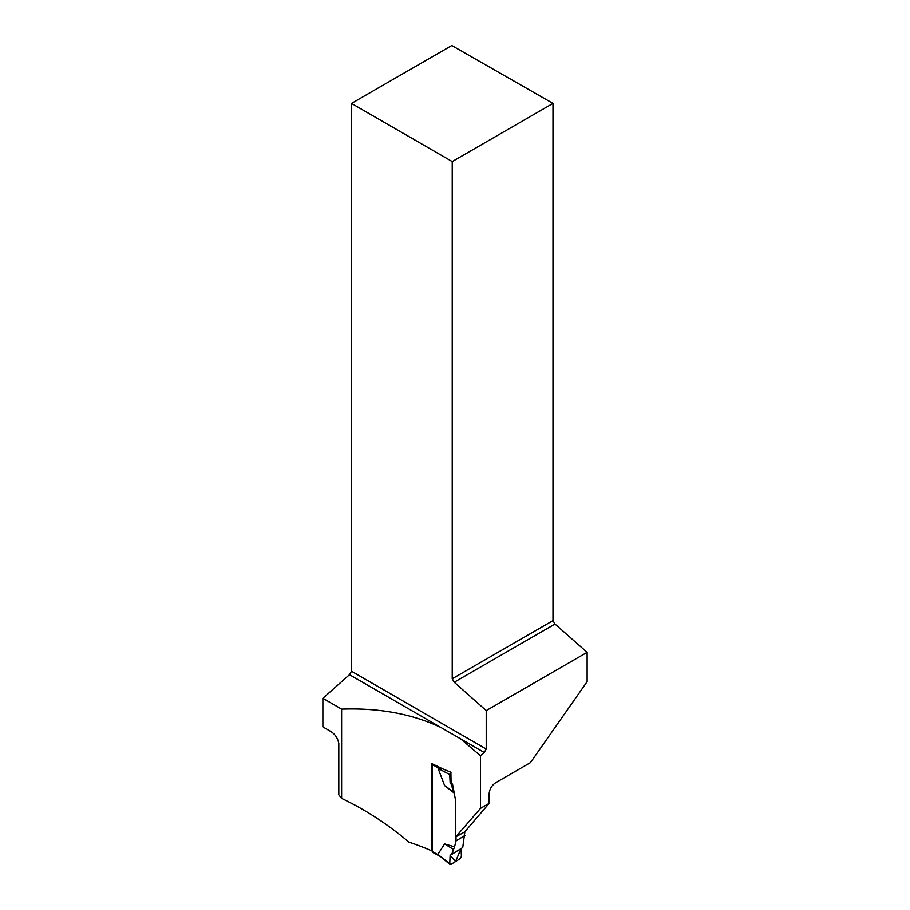 <?xml version="1.0" encoding="UTF-8"?>
<svg xmlns="http://www.w3.org/2000/svg" width="910" height="910" viewBox="0 0 910 910"><rect width="100%" height="100%" fill="white"/><g stroke="black" fill="none" stroke-linecap="round" stroke-linejoin="round"><path stroke-width="1.36" d="M432.375 763.934A1.695 0.944 118.3 0 0 432.261 764.582L432.261 851.589A1.695 0.944 118.3 0 0 432.614 852.363L440.576 856.651M439.769 855.923L449.745 863.704L450.132 855.298L451.69 854.41L454.545 846.823L444.615 843.911L438.131 854.035M456.024 836.756L456.024 840.976L454.545 846.823M454.226 793.088L444.615 785.569L438.131 768.461M441.1 768.063L438.142 768.461L449.745 774.558L450.132 782.463L451.69 785.216L452.634 784.636L455.694 800.982L455.694 836.938L480.514 808.364L480.514 755.789L460.665 738.874L484.245 752.479L486.236 749.032L486.236 710.596L587.132 652.345L587.132 681.67L530.439 762.637L495.757 782.657C491.787 785.33 489.58 789.061 489.125 793.861L489.125 803.393L464.737 831.877L455.694 836.938M464.873 831.729L462.735 847.574L451.69 854.41M456.024 840.976L464.873 835.494M454.192 792.894L453.135 791.586L451.69 785.216M453.135 791.586L444.615 785.569M449.745 774.558L450.894 772.385L449.074 771.43M450.894 772.385L451.064 781.895L450.132 782.463M453.135 849.246L444.615 843.911M450.894 864.455L449.745 863.704L450.894 864.455L460.267 858.653L461.415 856.469L461.029 848.632L455.546 861.565L450.132 855.298M432.261 850.429L431.624 850.827A197.481 114.012 0 0 0 408.954 842.159C387.922 824.335 365.479 809.741 341.614 798.377L341.614 709.129C378.992 707.764 412.071 713.861 440.838 727.431L460.665 738.874M451.064 781.895L452.634 784.636M431.624 850.827L431.624 763.592A197.481 114.012 180 0 1 442.704 768.882L451.064 772.283M351.488 103.41L452.236 161.582L552.996 103.41L451.804 45.5L351.488 103.41L351.488 671.239L349.497 674.685L322.868 698.3L322.868 726.897L330.159 731.105C334.812 733.767 337.701 737.885 338.804 743.459L338.804 794.885L341.614 798.377M322.868 698.3L341.614 709.129M480.514 755.789L484.245 752.479M489.125 803.393L480.514 808.364M452.236 161.582L452.236 678.769L552.996 620.597L552.996 103.41M452.236 678.769L454.238 682.227L554.998 624.044L552.996 620.597M554.998 624.044L587.132 652.345M486.236 710.596L454.238 682.227M351.488 671.239L486.236 749.032M349.497 674.685L440.838 727.431M438.916 768.165L432.261 764.582M438.916 855.172L432.261 851.589M450.006 864.5L439.803 855.991"/></g></svg>
